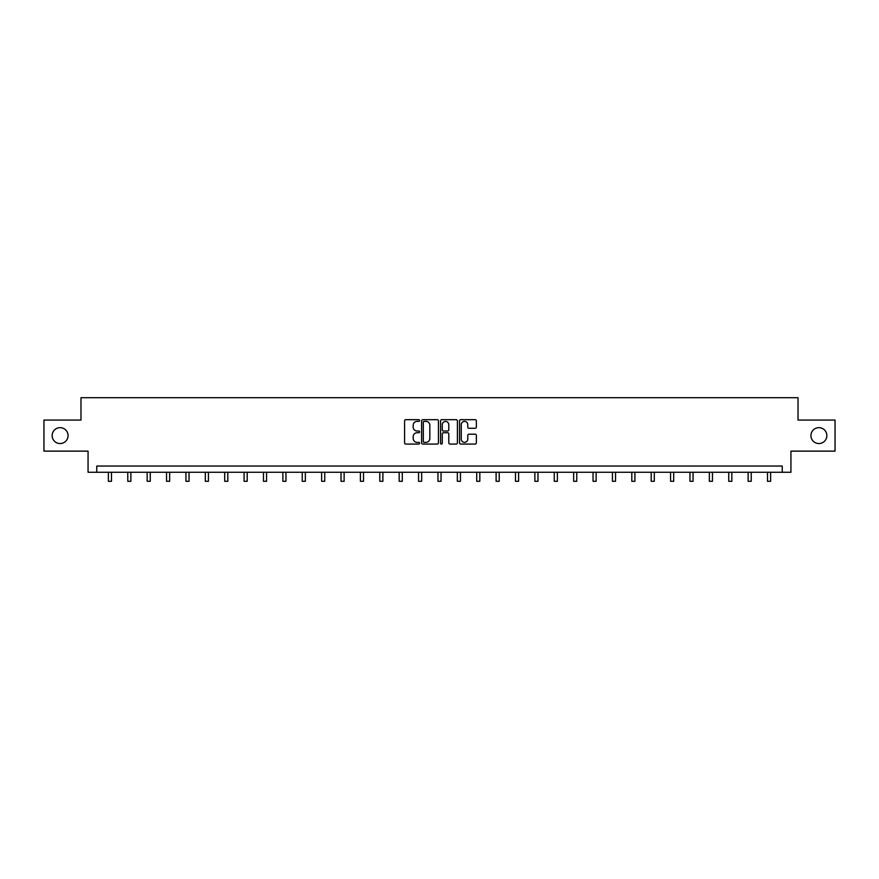 <?xml version="1.0" encoding="UTF-8"?>
<svg xmlns="http://www.w3.org/2000/svg" width="879" height="879" viewBox="0 0 879 879"><rect width="100%" height="100%" fill="white"/><g stroke="black" fill="none" stroke-linecap="round" stroke-linejoin="round"><path stroke-width="1.32" d="M419.613 420.536A0.857 0.857 0 0 0 418.767 419.679L405.801 419.679A1.22 1.22 0 0 0 404.582 420.898L404.582 442.851A1.22 1.22 0 0 0 405.801 444.071L418.767 444.071A0.857 0.857 0 0 0 419.613 443.225A0.857 0.857 0 0 0 418.767 442.368L417.085 442.368A3.901 3.901 0 0 1 413.185 438.467L413.185 436.632A3.901 3.901 0 0 1 417.085 432.732L418.767 432.732A0.857 0.857 0 0 0 419.613 431.875A0.857 0.857 0 0 0 418.767 431.018L417.085 431.018A3.901 3.901 0 0 1 413.185 427.117L413.185 425.293A3.901 3.901 0 0 1 417.085 421.382L418.767 421.382A0.857 0.857 0 0 0 419.613 420.536M810.943 435.599A7.955 7.955 0 0 0 818.898 443.554A7.955 7.955 0 0 0 826.853 435.599A7.955 7.955 0 0 0 818.898 427.655A7.955 7.955 0 0 0 810.943 435.599M52.147 435.599A7.955 7.955 0 0 0 60.102 443.554A7.955 7.955 0 0 0 68.057 435.599A7.955 7.955 0 0 0 60.102 427.655A7.955 7.955 0 0 0 52.147 435.599M475.143 428.282A1.22 1.22 0 0 0 476.363 427.062L476.363 420.898A1.22 1.22 0 0 0 475.143 419.679L460.75 419.679A1.22 1.22 0 0 0 459.53 420.898L459.53 442.851A1.22 1.22 0 0 0 460.75 444.071L475.143 444.071A1.22 1.22 0 0 0 476.363 442.851L476.363 435.413A1.22 1.22 0 0 0 475.143 434.193L468.99 434.193A1.22 1.22 0 0 0 467.771 435.413L467.771 439.104A3.263 3.263 0 0 1 464.508 442.368A3.263 3.263 0 0 1 461.244 439.104L461.244 424.645A3.263 3.263 0 0 1 464.508 421.382A3.263 3.263 0 0 1 467.771 424.645L467.771 427.062A1.22 1.22 0 0 0 468.99 428.282L475.143 428.282M782.233 472.265L790.935 472.265L790.935 451.136L835.05 451.136L835.05 420.074L798.022 420.074L798.022 397.704L80.978 397.704L80.978 420.074L43.95 420.074L43.95 451.136L88.065 451.136L88.065 472.265L782.233 472.265L782.233 466.046L96.767 466.046L96.767 472.265M438.434 420.898A1.22 1.22 0 0 0 437.215 419.679L422.821 419.679A1.22 1.22 0 0 0 421.601 420.898L421.601 442.851A1.22 1.22 0 0 0 422.821 444.071L437.215 444.071A1.22 1.22 0 0 0 438.434 442.851L438.434 420.898M441.785 419.679L456.179 419.679A1.22 1.22 0 0 1 457.399 420.898L457.399 442.851A1.22 1.22 0 0 1 456.179 444.071L450.026 444.071A1.22 1.22 0 0 1 448.795 442.851L448.795 433.951A1.22 1.22 0 0 0 447.576 432.732L443.499 432.732A1.22 1.22 0 0 0 442.28 433.951L442.28 443.225A0.857 0.857 0 0 1 441.423 444.071A0.857 0.857 0 0 1 440.566 443.225L440.566 420.898A1.22 1.22 0 0 1 441.785 419.679M424.161 421.382A0.857 0.857 0 0 0 423.304 422.239L423.304 441.511A0.857 0.857 0 0 0 424.161 442.368L425.93 442.368A3.901 3.901 0 0 0 429.831 438.467L429.831 425.293A3.901 3.901 0 0 0 425.93 421.382L424.161 421.382M448.795 424.711A3.263 3.263 0 0 0 445.543 421.448A3.263 3.263 0 0 0 442.28 424.711L442.28 429.798A1.22 1.22 0 0 0 443.499 431.018L447.576 431.018A1.22 1.22 0 0 0 448.795 429.798L448.795 424.711M108.381 472.265L108.381 481.296L111.49 481.296L111.49 472.265M127.774 472.265L127.774 481.296L130.872 481.296L130.872 472.265M147.156 472.265L147.156 481.296L150.265 481.296L150.265 472.265M166.538 472.265L166.538 481.296L169.647 481.296L169.647 472.265M185.93 472.265L185.93 481.296L189.04 481.296L189.04 472.265M205.312 472.265L205.312 481.296L208.422 481.296L208.422 472.265M224.705 472.265L224.705 481.296L227.804 481.296L227.804 472.265M244.087 472.265L244.087 481.296L247.197 481.296L247.197 472.265M263.469 472.265L263.469 481.296L266.579 481.296L266.579 472.265M282.862 472.265L282.862 481.296L285.961 481.296L285.961 472.265M302.244 472.265L302.244 481.296L305.354 481.296L305.354 472.265M321.626 472.265L321.626 481.296L324.736 481.296L324.736 472.265M341.019 472.265L341.019 481.296L344.128 481.296L344.128 472.265M360.401 472.265L360.401 481.296L363.51 481.296L363.51 472.265M379.794 472.265L379.794 481.296L382.892 481.296L382.892 472.265M399.176 472.265L399.176 481.296L402.285 481.296L402.285 472.265M418.558 472.265L418.558 481.296L421.667 481.296L421.667 472.265M437.951 472.265L437.951 481.296L441.049 481.296L441.049 472.265M457.333 472.265L457.333 481.296L460.442 481.296L460.442 472.265M476.715 472.265L476.715 481.296L479.824 481.296L479.824 472.265M496.108 472.265L496.108 481.296L499.206 481.296L499.206 472.265M515.49 472.265L515.49 481.296L518.599 481.296L518.599 472.265M534.871 472.265L534.871 481.296L537.981 481.296L537.981 472.265M554.264 472.265L554.264 481.296L557.374 481.296L557.374 472.265M573.646 472.265L573.646 481.296L576.756 481.296L576.756 472.265M593.039 472.265L593.039 481.296L596.138 481.296L596.138 472.265M612.421 472.265L612.421 481.296L615.531 481.296L615.531 472.265M631.803 472.265L631.803 481.296L634.913 481.296L634.913 472.265M651.196 472.265L651.196 481.296L654.295 481.296L654.295 472.265M670.578 472.265L670.578 481.296L673.688 481.296L673.688 472.265M689.96 472.265L689.96 481.296L693.07 481.296L693.07 472.265M709.353 472.265L709.353 481.296L712.462 481.296L712.462 472.265M728.735 472.265L728.735 481.296L731.844 481.296L731.844 472.265M748.128 472.265L748.128 481.296L751.226 481.296L751.226 472.265M767.51 472.265L767.51 481.296L770.619 481.296L770.619 472.265"/></g></svg>
